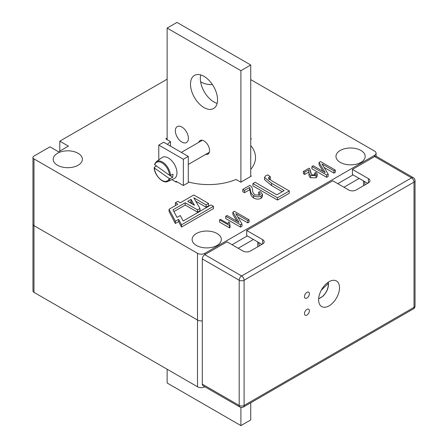 <?xml version="1.0" encoding="UTF-8"?>
<svg xmlns="http://www.w3.org/2000/svg" width="448" height="448" viewBox="0 0 448 448"><rect width="100%" height="100%" fill="white"/><g stroke="black" fill="none" stroke-linecap="round" stroke-linejoin="round"><path stroke-width="0.67" d="M250.74 79.615L374.556 151.099A5.214 3.013 180 0 1 376.079 153.227A5.214 3.013 180 0 1 374.556 155.355L204.882 253.316A5.214 3.013 180 0 1 197.506 253.316L33.981 158.906A3.478 2.01 180 0 1 32.962 157.489L32.962 224.213A3.478 2.01 0 0 0 33.981 225.635L197.506 320.04A5.214 3.013 0 0 0 202.3 320.858A5.214 3.013 180 0 1 197.506 320.04L33.981 225.635A3.478 2.01 180 0 1 32.962 224.213L32.962 290.942A3.478 2.01 0 0 0 33.981 292.359L197.506 386.77A5.214 3.013 0 0 0 204.848 386.792M200.598 81.726A14.605 8.434 0 0 0 201.314 82.169A14.605 8.434 0 0 0 212.453 84.627M78.12 153.3A14.605 8.434 0 0 0 62.199 151.469A14.605 8.434 0 0 0 53.183 159.258A14.605 8.434 0 0 0 57.462 165.222A14.605 8.434 0 0 0 73.382 167.054A14.605 8.434 0 0 0 82.398 159.258A14.605 8.434 0 0 0 78.12 153.3M360.903 150.461A14.605 8.434 0 0 0 344.988 148.63A14.605 8.434 0 0 0 335.972 156.419A14.605 8.434 0 0 0 340.25 162.383A14.605 8.434 0 0 0 356.166 164.214A14.605 8.434 0 0 0 365.182 156.419A14.605 8.434 0 0 0 360.903 150.461M217.056 233.509A14.605 8.434 0 0 0 201.135 231.683A14.605 8.434 0 0 0 192.119 239.473A14.605 8.434 0 0 0 196.398 245.437A14.605 8.434 0 0 0 212.313 247.262A14.605 8.434 0 0 0 221.329 239.473A14.605 8.434 0 0 0 217.056 233.509M258.675 192.181L260.21 191.52L262.45 194.292L262.45 196.566L261.078 198.374C258.479 199.466 255.982 199.321 253.585 197.932C251.468 196.375 250.432 194.578 250.482 192.534L249.67 189.694L244.496 192.685L242.771 191.688L242.771 189.414L249.861 185.321C251.742 186.693 252.65 188.278 252.588 190.07C252.454 191.867 253.243 193.474 254.957 194.902L259.599 195.188L260.378 194.107L258.675 192.181L258.675 194.454L259.672 195.143M229.662 222.578L230.115 227.534L229.538 227.87L219.57 222.118L219.57 219.845L220.466 219.33L228.256 223.832L228.514 221.911L229.662 222.578L229.662 224.465M249.11 219.828L247.772 220.601L235.833 213.707L241.976 223.95L240.492 224.806L225.736 216.289L227.074 215.516L239.036 222.421L232.882 212.162L234.36 211.31L249.11 219.828L249.11 222.102L247.772 222.874L237.916 217.185M241.976 223.95L241.976 226.223L240.492 227.08L225.736 218.562L225.736 216.289M236.947 221.217L232.882 214.435L232.882 212.162M308.991 172.362L308.868 172.021L304.662 174.451L303.402 173.723L303.402 171.45L309.075 168.174L309.837 168.745L310.688 172.676M310.716 173.281L310.716 171.007L310.671 172.122L311.774 174.832L314.905 174.854L315.605 173.953L314.748 172.906L316.008 172.323L317.24 173.986L317.24 176.254L316.019 177.794L310.649 177.761C309.226 176.68 308.678 175.442 309.002 174.048M335.289 170.078L333.945 170.85L322.006 163.957L328.149 174.194L326.665 175.056L311.914 166.533L313.253 165.76L325.209 172.665L319.06 162.411L320.533 161.554L335.289 170.078L335.289 172.346L333.945 173.124L324.094 167.434M328.149 174.194L328.149 176.467L326.665 177.324L311.914 168.806L311.914 166.533M323.126 171.461L319.06 164.679L319.06 162.411M270.357 176.809L268.985 177.234L268.408 178.018L272.009 180.964L289.302 190.949L289.302 193.217L277.486 200.038L252.896 185.842L252.896 183.574L255.13 182.28L276.847 194.818L284.194 190.579L271.566 183.288L264.538 177.414L265.664 175.829L267.904 174.905L270.357 176.809L270.357 179.082L268.985 179.508M282.223 191.716L271.566 185.562L264.538 179.687L264.538 177.414M32.962 157.489A3.478 2.01 180 0 1 33.981 156.066L49.963 146.838L58.57 151.805L68.404 146.126L59.797 141.159L167.138 79.19M250.74 175.728L251.356 176.086L240.783 182.19L236.057 179.458A46.945 27.104 180 0 1 188.283 181.927M176.971 181.832L176.355 182.19L171.898 179.614M167.457 144.396A46.945 27.104 180 0 1 170.509 141.618L165.782 138.886L167.138 138.107M250.74 138.533L251.356 138.886L250.74 139.244M250.74 145.578A46.945 27.104 180 0 1 255.517 157.489A46.945 27.104 180 0 1 250.74 169.394M169.064 209.255L169.064 211.529L175.375 223.502L178.651 221.609L181.518 227.052L213.489 208.594L213.489 206.326L211.03 204.904L183.159 220.993L180.292 215.55L177.01 217.442L172.995 209.826L185.209 202.776L197.506 209.871L199.965 208.454L193.816 197.803L206.108 204.904L208.572 203.482L193.816 194.964L180.292 202.776L177.834 201.354L175.375 202.776L177.834 204.193L169.064 209.255L175.375 221.228L178.651 219.335L181.518 224.778L213.489 206.326M175.375 202.776L175.375 205.044L175.862 205.33M195.782 201.214L206.108 207.178L208.572 205.755L208.572 203.482M173.914 211.568L185.209 205.044L197.506 212.145L199.965 210.722L199.965 208.454M363.49 180.914L363.49 185.741M359.184 178.427L343.941 187.23M257.751 241.959L257.751 246.786M253.445 239.473L238.202 248.276M353.035 174.877L337.792 183.68M247.302 235.922L232.053 244.726M59.797 141.159L59.797 151.099M170.509 141.618L170.509 146.16M259.274 245.907L258.692 242.502M365.008 184.862L364.431 181.457M268.985 177.234L268.985 178.965M289.302 190.949L277.486 197.77L277.486 200.038M277.486 197.77L252.896 183.574M326.665 175.056L326.665 177.324M333.945 170.85L333.945 173.124M191.066 199.394L187.667 201.354L194.466 205.279L191.066 199.394L191.066 201.662L189.633 202.49M185.209 202.776L185.209 205.044M197.506 209.871L197.506 212.145M206.108 204.904L206.108 207.178M175.375 221.228L175.375 223.502M178.651 219.335L178.651 221.609M181.518 224.778L181.518 227.052M192.5 204.142L191.066 201.662M317.24 173.986L316.019 175.521L310.649 175.487C309.226 174.412 308.678 173.174 309.002 171.78L308.868 169.747L308.868 172.021M308.868 169.747L304.662 172.178L304.662 174.451M310.649 175.487L310.649 177.761M308.991 174.558L309.002 171.78M316.019 175.521L316.019 177.794M314.748 172.906L314.748 174.938M304.662 172.178L303.402 171.45M240.492 224.806L240.492 227.08M247.772 220.601L247.772 222.874M230.115 225.266L229.538 225.602L229.538 227.87M229.538 225.602L219.57 219.845M262.45 194.292L261.078 196.106C258.479 197.198 255.982 197.047 253.585 195.658C251.468 194.102 250.432 192.304 250.482 190.266L249.67 187.426L249.67 189.694M249.67 187.426L244.496 190.411L244.496 192.685M250.482 190.266L250.482 192.534M253.585 195.658L253.585 197.932M261.078 196.106L261.078 198.374M244.496 190.411L242.771 189.414M158.777 159.908L158.777 145.062L183.366 159.258L183.366 185.522L175.986 181.266L175.986 181.978M183.366 159.258L188.283 156.419L163.694 142.223L158.777 145.062M188.283 156.419L188.283 182.683L183.366 185.522M306.93 292.359A3.478 2.01 120 0 0 304.657 295.422A3.478 2.01 120 0 0 305.189 298.211A3.478 2.01 120 0 0 306.93 298.038A3.478 2.01 120 0 0 309.204 294.974A3.478 2.01 120 0 0 308.666 292.186A3.478 2.01 120 0 0 306.93 292.359M306.93 309.394A3.478 2.01 120 0 0 304.657 312.458A3.478 2.01 120 0 0 305.189 315.246A3.478 2.01 120 0 0 306.93 315.073A3.478 2.01 120 0 0 309.204 312.01A3.478 2.01 120 0 0 308.666 309.221A3.478 2.01 120 0 0 306.93 309.394M329.062 281.708A14.778 8.534 120 0 0 319.407 294.734A14.778 8.534 120 0 0 321.67 306.578A14.778 8.534 120 0 0 329.062 305.844A14.778 8.534 120 0 0 338.716 292.824A14.778 8.534 120 0 0 336.454 280.98A14.778 8.534 120 0 0 329.062 281.708M246.686 230.457L262.668 239.686A5.214 3.013 180 0 1 264.197 241.814A5.214 3.013 180 0 1 262.668 243.947L250.37 251.042A5.214 3.013 180 0 1 242.995 251.042L227.013 241.814L204.758 254.666A3.478 2.01 120 0 0 202.3 258.922L202.3 384.143A3.478 2.01 120 0 0 203.017 385.734L239.904 407.03A3.478 2.01 -60 0 1 239.187 405.44L239.187 280.218A3.478 2.01 -60 0 1 241.646 275.962L411.561 177.856A3.478 2.01 -60 0 1 413.302 177.688L376.415 156.391A3.478 2.01 120 0 0 374.674 156.565L352.425 169.411L368.407 178.64A5.214 3.013 180 0 1 369.936 180.768A5.214 3.013 180 0 1 368.407 182.896L356.11 189.997A5.214 3.013 180 0 1 348.734 189.997L332.752 180.768L246.686 230.457L246.686 235.57L261.929 244.373M352.425 169.411L352.425 174.524L367.668 183.327M181.888 127.036A9.218 5.32 -120 0 0 177.279 126.577A9.218 5.32 -120 0 0 175.868 133.963A9.218 5.32 -120 0 0 181.888 142.083A9.218 5.32 -120 0 0 186.497 142.537A9.218 5.32 -120 0 0 187.908 135.156A9.218 5.32 -120 0 0 181.888 127.036M204.019 76.35A19.124 11.043 -120 0 0 194.46 75.404A19.124 11.043 -120 0 0 191.526 90.726A19.124 11.043 -120 0 0 204.019 107.582A19.124 11.043 -120 0 0 213.584 108.528A19.124 11.043 -120 0 0 216.518 93.206A19.124 11.043 -120 0 0 204.019 76.35M200.738 74.922A19.124 11.043 -120 0 0 213.858 101.903A19.124 11.043 -120 0 0 217.14 103.331M205.705 154.392A7.823 4.519 -120 0 0 207.934 154.112A7.823 4.519 -120 0 0 209.132 147.84A7.823 4.519 -120 0 0 204.019 140.946A7.823 4.519 -120 0 0 200.11 140.56A7.823 4.519 -120 0 0 198.75 142.346M240.906 182.118L240.906 70.672L250.74 64.994L176.971 22.4L167.138 28.078L167.138 139.67M240.906 70.672L167.138 28.078M167.138 369.236L167.138 383.006L240.906 425.6L250.74 419.922L250.74 402.78M250.74 176.439L250.74 64.994M240.906 425.6L240.906 407.417M327.874 282.475L328.233 283.461L321.311 290.158M318.662 298.581A10.741 6.205 120 0 0 323.131 295.859A10.741 6.205 120 0 0 328.233 283.461L328.255 282.744M169.781 175.392L172.603 177.397L170.15 178.556A11.435 6.602 60 0 1 167.776 181.44L174.065 178.657A12.169 7.028 -120 0 0 176.574 169.68A12.169 7.028 -120 0 0 169.35 158.614A12.169 7.028 -120 0 0 161.913 157.618L156.358 161.672A11.435 6.602 60 0 1 163.346 162.607A11.435 6.602 60 0 1 170.486 175.364L169.546 175.274A10.741 6.205 -120 0 0 162.837 163.397A10.741 6.205 -120 0 0 154.739 164.758L169.546 175.274M154.353 167.339L154.398 167.95A10.741 6.205 -120 0 0 161.101 179.827A10.741 6.205 -120 0 0 169.204 178.466L154.398 167.95L154.353 167.339L156.408 165.894M172.603 177.397A11.715 6.765 -120 0 0 172.945 174.205L170.486 175.364M169.204 178.466L170.15 178.556M154.739 164.758L154.689 164.147M197.506 386.77L197.506 253.316M33.981 292.359L33.981 158.906M204.882 253.316L204.882 254.593M374.556 155.355L374.556 156.632M271.566 183.288L271.566 185.562M239.904 407.03A3.478 3.478 0 0 0 243.382 407.03A3.478 2.01 60 0 0 244.104 405.44L414.019 307.339L414.019 182.118L244.104 280.218L244.104 405.44A3.478 2.01 0 0 1 239.187 405.44L202.3 384.143M243.382 407.03L413.302 308.93A3.478 2.01 60 0 0 414.019 307.339A3.478 2.01 0 0 0 415.038 305.917L415.038 180.701A3.478 2.01 0 0 1 414.019 182.118A3.478 2.01 60 0 0 411.561 177.856L374.674 156.565M202.3 258.922L239.187 280.218A3.478 2.01 0 0 0 244.104 280.218A3.478 2.01 60 0 0 241.646 275.962L204.758 254.666M368.407 178.64L368.407 182.896M262.668 239.686L262.668 243.947M376.079 153.227L376.079 156.262M228.189 223.793L228.189 223.266M413.302 308.93A3.478 3.478 0 0 0 415.038 305.917M415.038 180.701A3.478 3.478 0 0 0 413.302 177.688M318.64 298.883L323.126 296.072C326.956 292.018 328.726 287.666 328.423 283.013M202.334 140.274L181.328 152.404M209.289 152.326L188.283 164.45M156.358 161.672L154.543 164.338M154.19 167.63C154.358 175.218 163.05 184.094 167.776 181.44"/></g></svg>
